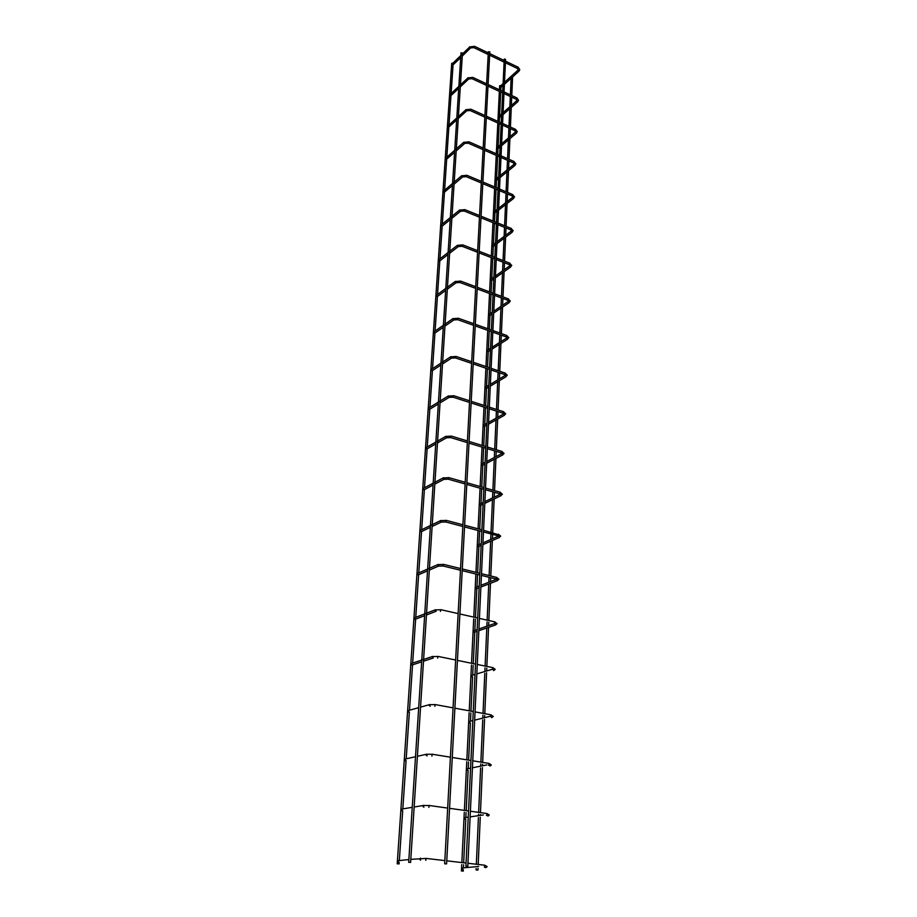 <?xml version="1.0" encoding="UTF-8"?>
<svg xmlns="http://www.w3.org/2000/svg" width="917" height="917" viewBox="0 0 917 917"><rect width="100%" height="100%" fill="white"/><g stroke="black" fill="none" stroke-linecap="round" stroke-linejoin="round"><path stroke-width="1.38" d="M462.821 869.74L462.409 867.963L478.663 866.462M398.631 862.496L398.207 860.696L408.856 859.55M500.923 85.568L499.627 85.762L499.433 89.786M461.583 870.967L463.268 871.104L461.583 870.967M467.819 866.313L505.576 59.376L504.258 59.055L465.905 866.21L467.819 866.313L465.905 866.21M397.21 863.791L399.113 863.906L397.21 863.791L451.714 63.342L452.964 63.113M465.251 819.362L464.827 817.643L468.232 817.15M402.127 810.823L401.68 809.092L412.237 807.327M467.601 770.498L467.166 768.836L470.559 768.159M405.52 760.743L405.062 759.07L415.504 756.72M469.894 723.054L469.447 721.45L472.805 720.613M408.81 712.165L408.329 710.549L418.679 707.66M472.117 676.998L471.659 675.439L474.995 674.453M411.997 665.043L411.515 663.472L432.778 656.389M474.272 632.26L473.802 630.747L477.115 629.601M415.092 619.284L414.599 617.771L435.575 609.713M476.37 588.771L475.9 587.304L479.178 586.02M418.106 574.867L417.602 573.4L438.292 564.413M478.41 546.498L477.929 545.076L481.184 543.655M421.029 531.7L420.513 530.278L440.928 520.443M480.393 505.37L479.912 503.995L483.133 502.447M423.86 489.758L423.356 488.371L443.496 477.746M482.319 465.366L481.838 464.025L485.036 462.351M426.623 448.975L426.107 447.622L445.994 436.24M484.199 426.428L483.706 425.11L486.881 423.333M429.305 409.291L428.789 407.985L448.436 395.903M486.033 388.51L485.54 387.226L488.681 385.346M431.918 370.697L431.403 369.413L450.797 356.679M487.81 351.578L487.317 350.328L490.435 348.345M434.463 333.112L433.947 331.862L453.113 318.508M489.552 315.597L489.059 314.371L492.142 312.284M436.939 296.523L436.423 295.297L455.359 281.37M491.237 280.522L490.744 279.33L493.805 277.152M439.358 260.875L438.842 259.683L457.549 245.206M492.887 246.318L492.395 245.148L495.432 242.89M441.707 226.144L441.192 224.974L459.692 209.982M495.146 212.595L496.922 211.403M494.504 212.962L494.011 211.827L497.014 209.477M444.676 191.917L452.436 185.555M444 192.295L443.484 191.149L461.767 175.674M496.705 180.076L498.47 178.826M496.074 180.431L495.581 179.308L498.561 176.889M446.9 158.928L454.591 152.348M446.235 159.283L445.719 158.16L463.807 142.238M498.229 148.336L499.971 147.041M497.599 148.669L497.117 147.568L500.063 145.081M449.078 126.752L456.677 119.978M448.413 127.085L447.909 125.984L466.111 109.604M499.708 117.353L501.439 116.012M499.1 117.663L498.607 116.597L501.53 114.029M451.187 95.357L458.718 88.387M450.534 95.666L450.029 94.589L468.025 77.796M501.163 87.104L502.871 85.705M500.556 87.402L500.074 86.336L502.975 83.722M453.262 64.717L460.712 57.576M452.608 65.004L452.115 63.949L469.894 46.778M476.244 869.924L477.952 870.061L476.244 869.924M408.684 862.312L410.598 862.427L408.684 862.312L461.022 52.785L462.363 53.129M444.676 863.78L446.602 863.883L444.676 863.78L488.36 51.719L489.689 52.051M484.841 867.184L485.758 867.665M484.302 867.115L484.978 866.084L484.348 865.178M425.763 860.375L425.992 858.346M420.594 860.192L419.562 859.091L420.445 858.174M486.927 815.431L488.004 816.05M486.423 815.351L487.133 814.33L486.537 813.482M428.881 807.396L429.145 805.435M423.918 807.247L422.806 806.192L423.688 805.309M488.979 765.271L490.205 765.982M488.474 765.179L489.219 764.17L488.658 763.368M431.896 756.078L432.194 754.187M427.127 755.952L425.958 754.943L426.818 754.106M490.985 716.624L491.695 717.656L493.289 716.418L490.721 714.767M490.48 716.521L491.053 714.824L475.04 711.89M434.83 706.354L435.151 704.531M430.233 706.25L429.007 705.276L429.855 704.497M492.968 669.433L493.644 670.614L495.214 669.33L492.716 667.61M492.418 669.318L493.037 667.679L477.264 664.447M437.673 658.131L438.017 656.377M433.225 658.051L432.182 656.583L438.28 656.457L455.634 660.011M494.916 623.629L495.535 624.936L497.083 623.629L494.653 621.841M494.309 623.491L494.951 621.909L479.419 618.402M440.424 611.375L440.79 609.679M436.137 611.307L435.036 609.92L441.077 609.736L458.133 613.599M496.831 579.166L497.381 580.576L498.905 579.235L496.521 577.401M496.143 578.982L496.808 577.458L481.505 573.687M443.106 565.984L443.496 564.356M443.106 565.995L438.326 566.133L437.799 564.631L443.771 564.413L460.552 568.54M498.699 535.998L499.169 537.477L500.671 536.113L498.321 534.221M483.465 531.952L498.252 535.837L498.768 534.817L483.546 530.267M462.913 524.788L446.396 520.398L440.492 520.661L441.02 522.117L446.017 522.002L446.109 520.352M500.533 494.068L500.9 495.593L502.39 494.183L500.074 492.257M499.662 493.724L500.384 492.291L485.517 488.062M448.23 479.132L448.654 477.619M448.264 479.178L443.633 479.362L443.106 477.952L448.952 477.654L465.194 482.285M502.344 453.319L502.585 454.855L504.063 453.422L501.782 451.451M501.347 452.872L502.092 451.485L487.431 447.038M450.694 437.547L451.13 436.091M450.74 437.615L446.178 437.822L445.639 436.446L451.428 436.114L467.418 440.962M504.052 413.716L504.235 415.229L505.68 413.773L503.433 411.756M502.997 413.12L503.754 411.779L489.3 407.137M453.09 397.13L453.525 395.72M453.136 397.21L448.642 397.439L448.115 396.098L453.835 395.743L469.573 400.798M505.645 375.179L505.829 376.658L507.261 375.191L505.049 373.139M504.602 374.457L505.37 373.15L491.122 368.325M455.417 357.825L455.864 356.461M455.474 357.917L451.049 358.169L450.511 356.862L456.173 356.472L471.682 361.734M507.193 337.674L507.388 339.118L508.797 337.628L506.62 335.542M506.173 336.814L506.941 335.553L492.887 330.544M457.686 319.586L458.133 318.268M457.743 319.701L453.388 319.964L452.849 318.68L458.443 318.268L473.722 323.712M508.706 301.154L508.901 302.564L510.299 301.051L508.156 298.931M507.697 300.157L508.477 298.931L494.607 293.761M459.898 282.367L460.345 281.106M459.956 282.505L455.657 282.78L455.13 281.53L460.655 281.095L475.717 286.712M510.161 265.575L510.379 266.95L511.755 265.426L509.646 263.271M509.187 264.451L509.967 263.259L496.28 257.929M462.042 246.146L462.5 244.919M462.111 246.295L457.87 246.581L457.342 245.355L462.81 244.896L477.654 250.673M511.594 230.889L511.812 232.242L513.188 230.706L511.09 228.528M510.631 229.663L511.422 228.505L497.92 223.026M464.14 210.864L464.598 209.672M464.208 211.025L460.036 211.323L459.509 210.131L464.908 209.649L479.545 215.575M512.981 197.086L513.222 198.404L514.575 196.857L512.511 194.645M512.053 195.757L512.832 194.622L499.513 189.005M466.191 176.488L466.65 175.342M466.26 176.672L462.134 176.981L461.606 175.812L466.959 175.307L481.379 181.371M514.345 164.12L514.586 165.415L515.927 163.845L513.887 161.621M513.44 162.687L514.219 161.587L501.06 155.844M468.186 142.995L468.633 141.883M464.862 143.155L464.185 143.511L463.658 142.364L468.954 141.837L483.179 148.038M515.663 131.968L515.927 133.229L516.546 132.896M514.781 130.432L515.239 129.4M470.123 110.338L470.581 109.261M466.845 110.544L466.18 110.877L465.664 109.753L470.891 109.203L484.921 115.531M516.959 100.595L517.222 101.833L517.841 101.512M516.099 98.967L516.546 97.97M472.026 78.495L472.473 77.452M468.782 78.736L468.128 79.045L467.613 77.945L472.782 77.383L486.629 83.825M518.22 69.967L518.495 71.182L519.102 70.884M517.394 68.259L517.83 67.296M473.883 47.432L474.318 46.423M470.673 47.718L470.031 48.005L469.515 46.927L474.628 46.343L488.291 52.899M467.968 863.275L484.738 865.224L487.133 866.576L486.136 867.493M466.054 863.057L446.762 860.822M444.848 860.593L426.233 858.438L410.793 859.344M499.352 91.391L497.897 121.388M497.816 122.993L496.315 153.769M496.235 155.374L494.699 186.988M494.63 188.593L493.048 221.054M492.968 222.671L491.34 256.015M491.271 257.631L489.598 291.893M489.518 293.509L487.81 328.733M487.729 330.361L485.964 366.571M485.884 368.21L484.073 405.463M483.993 407.102L482.136 445.433M482.055 447.083L480.13 486.537M480.05 488.199L478.078 528.811M477.998 530.496L475.957 572.323M475.877 574.031L473.78 617.13M473.699 618.849L471.533 663.266M471.453 665.031L469.229 710.824M469.137 712.624L466.845 759.838M466.753 761.683L464.38 810.399M464.289 812.29L461.847 862.565M461.744 864.513L461.434 871.001M500.957 87.436L500.808 90.439M500.739 92.032L499.593 115.725M499.501 117.697L499.295 122.018M499.215 123.623L498.103 146.731M498.011 148.692L497.736 154.388M497.656 155.993L496.578 178.494M496.487 180.443L496.143 187.595M496.063 189.2L495.008 211.036M494.916 212.973L494.504 221.639M494.423 223.255L493.403 244.403M493.312 246.318L492.819 256.588M492.738 258.204L491.764 278.608M491.672 280.51L491.099 292.454M491.019 294.07L490.079 313.683M489.987 315.574L489.323 329.272M489.254 330.899L488.348 349.675M488.257 351.543L487.512 367.098M487.431 368.737L486.572 386.607M486.48 388.464L485.643 405.967M485.563 407.607L484.749 424.537M484.657 426.371L483.717 445.914M483.637 447.565L482.869 463.486M482.789 465.309L481.746 486.996M481.666 488.658L480.955 503.49M480.863 505.301L479.706 529.247M479.625 530.932L478.972 544.618M478.892 546.406L477.619 572.735M477.539 574.432L476.943 586.903M476.851 588.668L475.464 617.508M475.384 619.227L474.846 630.392M474.765 632.145L473.252 663.621M473.161 665.387L472.702 675.13M472.61 676.849L470.96 711.133M470.88 712.945L470.478 721.198M470.398 722.928L468.61 760.124M468.518 761.97L468.197 768.629M468.117 770.395L466.18 810.651M466.088 812.542L465.847 817.494M465.767 819.294L463.67 862.782M463.578 864.731L463.429 867.86M463.337 869.694L463.268 871.104M453.044 65.038L451.118 93.557M450.969 95.689L448.998 124.987M448.849 127.108L446.82 157.185M446.682 159.294L444.596 190.209M444.447 192.295L442.303 224.069M442.166 226.144L439.965 258.812M439.816 260.864L437.558 294.472M437.42 296.5L435.082 331.071M434.945 333.077L432.549 368.657M432.411 370.651L429.935 407.274M429.809 409.246L427.253 446.957M427.127 448.906L424.502 487.764M424.376 489.678L421.671 529.717M421.545 531.608L418.76 572.896M418.633 574.753L415.756 617.336M415.63 619.17L412.661 663.094M412.547 664.894L409.486 710.228M409.36 712.016L406.208 758.806M406.082 760.617L402.827 808.909M402.701 810.731L399.331 860.582M399.204 862.438L399.113 863.906M470.134 816.875L483.362 814.938M470.398 811.236L486.916 813.528L489.242 814.961L488.257 815.924M468.53 810.972L449.559 808.336M447.668 808.072L429.385 805.527L423.104 805.516L414.152 807.006M472.427 767.793L486.847 764.916M472.759 760.801L489.013 763.425L491.294 764.927L490.228 765.97M470.914 760.502L452.264 757.476M450.407 757.178L432.446 754.278L426.222 754.313L417.395 756.296M474.662 720.154L489.735 716.395M473.229 711.558L454.889 708.188M453.067 707.855L435.415 704.611L429.248 704.703L420.548 707.133M476.817 673.903L492.28 669.284M475.487 664.08L457.434 660.378M412.604 664.836L421.637 661.845M423.494 661.237L432.686 658.188M478.926 628.982L494.595 623.56M474.823 632.088L477.035 631.332M478.846 630.701L495.581 624.947M477.665 618.001L459.898 613.989M415.71 619.09L424.628 615.685M426.451 614.986L435.609 611.479M480.966 585.321L496.75 579.143M476.92 588.611L479.098 587.763M480.886 587.063L497.472 580.599M497.025 579.235L496.441 579.063M479.786 573.263L462.294 568.964M443.37 566.064L460.46 570.248M462.202 570.672L479.706 574.97M481.436 575.395L496.154 579.005M418.714 574.672L427.528 570.867M429.328 570.087L438.452 566.156M482.95 542.887L498.733 536.009M478.972 546.337L481.104 545.409M482.869 544.641L499.307 537.5M498.951 536.067L498.218 535.849M481.838 529.808L464.621 525.235M445.971 522.014L462.821 526.484M464.529 526.931L481.757 531.493M421.637 531.516L430.337 527.344M432.125 526.484L441.192 522.14M484.887 501.61L500.625 494.103M480.955 505.221L483.053 504.212M484.795 503.387L501.083 495.616M500.716 494.114L499.948 493.85M483.844 487.592L466.879 482.755M448.493 479.247L465.102 483.958M466.787 484.44L483.763 489.254M485.437 489.735L499.708 493.782M424.479 489.575L433.076 485.059M434.841 484.13L443.862 479.385M486.767 461.457L502.092 453.479M482.881 465.217L484.955 464.14M486.675 463.245L502.814 454.878M502.401 453.353L501.633 453.009M485.781 446.533L469.08 441.467M450.946 437.673L467.326 442.636M468.988 443.14L485.712 448.195M487.363 448.688L501.404 452.941M427.242 448.791L435.735 443.954M437.478 442.957L446.441 437.845M488.589 422.382L504.052 413.705L503.273 413.28M484.761 426.279L486.801 425.144M488.509 424.193L504.488 415.252M487.672 406.621L471.212 401.325M453.342 397.279L469.493 402.448M471.132 402.976L487.603 408.26M489.231 408.787L503.066 413.223M429.924 409.131L438.315 403.984M440.045 402.918L448.952 397.462M490.366 384.326L505.324 375.351L504.866 374.629M486.595 388.372L488.601 387.169M490.286 386.16L506.115 376.681M489.518 367.774L473.298 362.272M455.657 357.985L471.59 363.373M473.206 363.923L489.437 369.413M491.042 369.952L504.671 374.572M432.537 370.537L440.825 365.104M442.544 363.98L451.393 358.192M492.108 347.279L506.883 337.846L506.425 337.009M488.371 351.44L490.354 350.191M492.016 349.125L507.709 339.141M491.306 329.982L475.315 324.286M457.915 319.758L473.642 325.352M475.224 325.913L491.225 331.61M492.807 332.172L506.241 336.94M435.082 332.963L443.278 327.266M444.974 326.085L453.755 319.987M493.793 311.172L508.396 301.315L507.938 300.375M490.114 315.459L492.051 314.153M493.701 313.041L509.244 302.587M493.048 293.176L477.287 287.296M460.116 282.562L475.625 288.339M477.195 288.924L492.968 294.793M494.527 295.377L507.777 300.306M437.547 296.374L445.662 290.425M447.336 289.199L456.047 282.803M495.444 275.994L509.875 265.735L509.416 264.681M491.799 280.396L493.724 279.032M495.352 277.874L510.735 266.973M494.744 257.333L479.201 251.281M462.26 246.352L477.562 252.301M479.11 252.897L494.676 258.949M496.212 259.545L509.267 264.623M439.965 260.737L447.977 254.559M449.639 253.275L458.282 246.593M497.048 241.687L511.308 231.05L510.861 229.903M493.449 246.203L495.34 244.793M496.957 243.601L512.19 232.265M496.406 222.418L481.07 216.194M464.346 211.082L479.453 217.191M480.978 217.81L496.326 224.023M497.839 224.642L510.712 229.846M442.303 226.018L450.236 219.61M451.875 218.28L460.46 211.346M498.607 208.239L512.718 197.247L512.259 196.009M498.516 210.165L513.612 198.427M498.011 188.375L482.881 182.013M466.375 176.717L481.299 182.987M482.8 183.618L497.931 189.991M499.433 190.61L512.133 195.951M454.064 184.179L462.581 176.992M500.132 175.605L514.082 164.269L513.635 162.951M500.04 177.554L514.987 165.438M499.582 155.202L484.657 148.692M468.358 143.235L483.087 149.654M484.577 150.296L499.513 156.807M500.98 157.449L513.509 162.905M468.243 143.19L464.781 143.396M456.196 150.938L464.632 143.522M501.622 143.763L515.423 132.117L514.964 130.718M502.573 123.497L515.56 129.354L517.245 131.658L516.477 133.137M501.53 145.723L516.34 133.252M501.118 122.844L486.388 116.195M470.295 110.59L484.841 117.147M486.297 117.8L501.037 124.437M502.493 125.102L514.861 130.661M470.192 110.544L466.776 110.774M458.271 118.522L466.65 110.888M503.078 112.676L516.73 100.732L516.271 99.254M504.052 91.941L516.879 97.913L518.529 100.24L517.773 101.741M502.986 114.659L517.647 101.856M502.608 91.276L488.073 84.502M472.186 78.759L486.537 85.43M487.982 86.106L502.539 92.869M503.972 93.545L516.168 99.208M472.083 78.713L468.713 78.954M460.3 86.909L468.598 79.068M504.499 82.335L518.002 70.105L517.543 68.557M505.485 61.152L518.162 67.228L519.779 69.589L519.033 71.102M504.407 84.33L518.93 71.205M504.075 60.465L489.712 53.576M474.02 47.707L488.211 54.504M489.632 55.18L503.995 62.069M505.416 62.746L517.452 68.511M473.94 47.661L470.616 47.925M462.271 56.052L470.501 48.016M511.136 77.83L510.379 94.887M510.31 96.491L509.852 106.75M509.783 108.332L508.992 126.397M508.912 127.99L508.477 137.974M508.408 139.567L507.56 158.675M507.491 160.28L507.055 169.977M506.986 171.571L506.092 191.779M506.024 193.384L505.611 202.783M505.542 204.376L504.591 225.731M504.522 227.336L504.121 236.414M504.052 238.019L503.055 260.566M502.975 262.182L502.596 270.905M502.527 272.521L501.473 296.317M501.393 297.933L501.026 306.289M500.957 307.917L499.845 333.02M499.776 334.648L499.421 342.603M499.352 344.23L498.183 370.72M498.103 372.348L497.771 379.89M497.702 381.529L496.464 409.44M496.395 411.08L496.074 418.175M496.005 419.826L494.699 449.238M494.63 450.889L494.332 457.514M494.263 459.176L492.887 490.159M492.819 491.821L492.544 497.942M492.475 499.605L491.031 532.25M490.95 533.935L490.71 539.505M490.629 541.271L489.116 575.567M489.036 577.252L488.818 582.249M488.738 584.003L487.145 620.144M487.065 621.864L486.87 626.231M486.789 627.973L485.104 666.051M485.036 667.805L484.864 671.496M484.795 673.238L483.018 713.357M482.938 715.145L482.8 718.114M482.732 719.879L480.863 762.107M480.783 763.941L480.68 766.142M480.6 767.93L478.64 812.382M478.548 814.262L478.491 815.649M478.41 817.46L476.336 864.25M476.152 868.537L476.083 869.958M512.603 76.925L511.789 95.551M511.72 97.145L511.354 105.432M511.273 107.427L510.414 127.039M510.345 128.632L509.99 136.702M509.909 138.673L509.004 159.306M508.935 160.911L508.591 168.739M508.511 170.688L507.56 192.398M507.491 194.003L507.158 201.58M507.067 203.517L506.069 226.339M506.001 227.943L505.68 235.245M505.599 237.171L504.556 261.15M504.488 262.766L504.178 269.781M504.098 271.684L502.997 296.89M502.917 298.506L502.631 305.212M502.55 307.092L501.393 333.57M501.324 335.198L501.037 341.571M500.957 343.439L499.742 371.247M499.673 372.875L499.41 378.904M499.329 380.75L498.057 409.956M497.977 411.595L497.736 417.246M497.656 419.069L496.315 449.731M496.246 451.382L496.017 456.643M495.937 458.443L494.527 490.629M494.458 492.291L494.24 497.129M494.171 498.917L492.693 532.697M492.612 534.37L492.429 538.749M492.349 540.526L490.801 575.979M490.721 577.664L490.561 581.561M490.48 583.327L488.853 620.534M488.784 622.242L488.635 625.623M488.555 627.366L486.847 666.407M486.778 668.161L486.652 670.969M486.572 672.711L484.784 713.678M484.703 715.466L484.612 717.667M484.531 719.432L482.651 762.394M482.571 764.239L482.514 765.787M482.434 767.575L480.462 812.634M480.382 814.514L480.348 815.373M480.267 817.196L478.193 864.467M478.032 868.365L477.952 870.061M462.477 52.899L462.409 53.862M462.409 54.023L460.437 84.742M460.426 84.903L458.408 116.379M458.397 116.551L456.334 148.818M456.322 149.001L454.202 182.082M454.19 182.277L452.012 216.206M452.001 216.412L449.766 251.224M449.754 251.453L447.462 287.17M447.45 287.411L445.1 324.091M445.077 324.343L442.67 362.009M442.647 362.284L440.171 400.981M440.149 401.279L410.598 862.427M489.816 51.811L446.602 863.883"/></g></svg>
